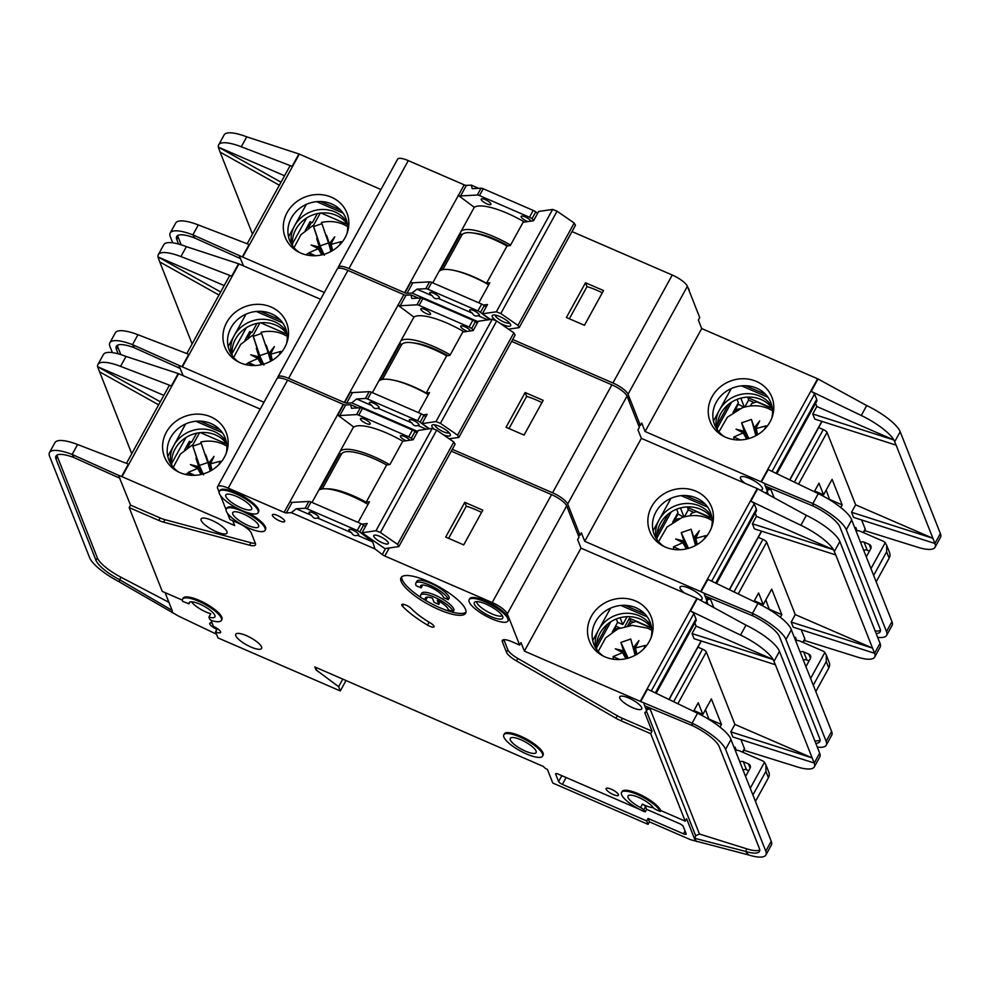 <?xml version="1.0" encoding="UTF-8"?>
<svg xmlns="http://www.w3.org/2000/svg" width="990" height="990" viewBox="0 0 990 990"><rect width="100%" height="100%" fill="white"/><g stroke="black" fill="none" stroke-linecap="round" stroke-linejoin="round"><path stroke-width="1.49" d="M418.968 424.599A5.532 1.547 28.8 0 1 418.98 425.168A5.532 1.547 28.8 0 1 417.706 425.465C415.33 426.405 413.399 425.564 411.914 422.953A5.532 1.547 28.8 0 1 409.315 420.416A5.532 1.547 28.8 0 1 409.291 419.834A5.532 1.547 28.8 0 1 414.092 420.738A5.532 1.547 28.8 0 1 418.968 424.599M379.046 407.298A5.532 1.547 28.8 0 1 379.071 407.868A5.532 1.547 28.8 0 1 377.796 408.165C375.408 409.105 373.478 408.264 371.993 405.653A5.532 1.547 28.8 0 1 369.394 403.103A5.532 1.547 28.8 0 1 369.381 402.534A5.532 1.547 28.8 0 1 374.171 403.437A5.532 1.547 28.8 0 1 379.046 407.298M430.539 313.62A5.532 1.547 28.8 0 1 430.563 314.201A5.532 1.547 28.8 0 1 425.762 313.298A5.532 1.547 28.8 0 1 420.886 309.437A5.532 1.547 28.8 0 1 420.874 308.868A5.532 1.547 28.8 0 1 425.663 309.771A5.532 1.547 28.8 0 1 430.539 313.62M467.528 331.378A5.532 1.547 28.8 0 1 460.808 326.737A5.532 1.547 28.8 0 1 460.783 326.168A5.532 1.547 28.8 0 1 465.585 327.071A5.532 1.547 28.8 0 1 470.46 330.932A5.532 1.547 28.8 0 1 470.473 330.957M449.163 432.779A8.291 2.314 28.8 0 1 441.701 430.959A8.291 2.314 28.8 0 1 434.857 425.415A8.291 2.314 28.8 0 1 434.759 424.858M434.09 429.14A10.506 2.933 28.8 0 1 431.912 426.43A10.506 2.933 28.8 0 1 432.68 424.821A10.506 2.933 28.8 0 1 442.357 427.767A10.506 2.933 28.8 0 1 450.252 434.387A10.506 2.933 28.8 0 1 450.302 434.511A10.506 2.933 28.8 0 1 443.248 434.697M693.916 537.521L699.299 530.801L695.723 538.399L694.992 538.412L696.465 544.97L694.992 538.436L693.953 537.632L691.082 529.242L695.475 545.341M695.289 538.597L699.299 530.801M693.941 537.595L695.685 545.391L693.928 537.558M268.995 353.319L274.379 346.599L270.357 354.395L269.02 353.43L266.162 345.04L270.592 361.288M270.357 354.395L274.379 346.599M271.532 360.768L270.072 354.259L271.532 360.768M270.765 361.189L269.008 353.393L270.765 361.202M628.848 400.727A22.114 6.175 -151.2 0 0 628.563 399.143A22.114 6.175 -151.2 0 0 627.462 397.213M263.241 364.233L259.021 356.771L256.323 348.443L257.004 347.997L259.788 355.657L268.142 352.762L261.15 332.232C268.872 330.598 276.222 331.242 283.177 334.187L287.261 336.303M286.568 343.493A30.22 27.51 -21.5 0 0 271.396 313.768A30.22 27.51 -21.5 0 0 231.017 327.752A30.22 27.51 -21.5 0 0 239.036 362.253M240.372 362.86A33.19 30.207 158.5 0 1 237.303 361.325A33.19 30.207 158.5 0 1 227.626 320.871A33.19 30.207 158.5 0 1 271.074 307.011A33.19 30.207 158.5 0 1 287.211 341.624A33.19 30.207 158.5 0 1 240.372 362.86M287.063 334.063A30.22 27.51 -21.5 0 0 275.876 325.128A30.22 27.51 -21.5 0 0 235.496 339.125A30.22 27.51 -21.5 0 0 232.242 355.707M286.754 332.219A30.22 27.51 -21.5 0 0 274.527 321.725A30.22 27.51 -21.5 0 0 234.147 335.709A30.22 27.51 -21.5 0 0 231.215 354.135M658.56 541.679L667.025 527.027L681.813 517.646C690.896 514.627 699.658 514.874 708.098 518.376L712.181 520.505M684.597 593.06A12.536 3.502 28.8 0 1 680.142 588.332A12.536 3.502 28.8 0 1 680.105 587.033A12.536 3.502 28.8 0 1 690.983 589.075A12.536 3.502 28.8 0 1 702.034 597.812A12.536 3.502 28.8 0 1 702.071 599.111A12.536 3.502 28.8 0 1 699.93 599.841M711.488 527.682A30.22 27.51 -21.5 0 0 710.449 512.3A30.22 27.51 -21.5 0 0 709.224 509.664A30.22 27.51 -21.5 0 0 696.317 497.97A30.22 27.51 -21.5 0 0 655.937 511.954A30.22 27.51 -21.5 0 0 663.968 546.443M665.292 547.062A33.19 30.207 158.5 0 1 662.223 545.527A33.19 30.207 158.5 0 1 652.546 505.061A33.19 30.207 158.5 0 1 696.007 491.213A33.19 30.207 158.5 0 1 712.132 525.826A33.19 30.207 158.5 0 1 665.292 547.062M656.135 538.337A30.22 27.51 158.5 0 1 659.08 519.911A30.22 27.51 158.5 0 1 699.46 505.927A30.22 27.51 158.5 0 1 711.674 516.409M711.983 518.265A30.22 27.51 -21.5 0 0 700.796 509.33A30.22 27.51 -21.5 0 0 669.896 512.845A30.22 27.51 -21.5 0 0 657.162 539.896M804.326 640.443L857.303 657.038A36.853 10.284 -151.2 0 0 874.677 657.088A36.853 10.284 -151.2 0 0 874.578 653.276L793.2 627.177L791.183 622.067L795.279 614.617L766.681 542.186A3.688 1.027 -151.2 0 0 762.906 539.364L734.011 591.921M803.212 642.473L804.833 639.528A7.376 2.054 28.8 0 0 804.808 638.773L801.244 629.751M753.922 601.499L758.612 592.973L763.203 604.63L771.73 589.112L781.828 614.679L780.38 617.302M794.859 638.327L795.428 637.275L796.715 640.518M668.139 514.169L657.038 534.353M671.232 511.954L656.976 537.879M672.643 522.274L677.989 512.548L676.665 509.194M684.003 516.953L680.452 507.957M684.424 516.842L688.248 509.887L692.802 511.867M687.468 506.905L688.248 509.887M758.278 537.36L762.906 539.364M711.773 517.968L687.233 507.338M677.37 513.674L683.57 517.077M673.93 521.433L677.717 514.54M700.635 591.562L757.239 488.59L641.359 438.347L584.744 541.32L700.635 591.562A3.688 1.027 28.8 0 1 701.068 591.76L707.887 579.348L757.932 603.43A36.853 10.284 28.8 0 1 790.552 627.883L831.612 731.437A36.853 10.284 28.8 0 1 831.711 735.248L826.254 745.173A36.853 10.284 -151.2 0 0 826.155 741.362L785.961 639.54A36.853 10.284 -151.2 0 0 752.474 613.355L752.734 615.805A29.49 8.229 28.8 0 1 779.514 636.756L819.708 738.577A29.49 8.229 28.8 0 1 819.794 741.621A29.49 8.229 28.8 0 1 815.797 743.329M795.279 614.617L872.537 648.116L835.758 554.932L754.405 528.883L752.388 523.772L833.506 549.747A36.853 10.284 -151.2 0 0 800.898 525.269L750.853 501.188A3.688 1.027 28.8 0 1 754.207 503.811L756.335 509.207A17.696 4.938 28.8 0 1 756.385 511.026L716.537 583.506M679.499 518.525L676.418 519.168L675.786 520.332M755.221 513.142L756.471 516.335L752.388 523.772M874.554 653.227L872.537 648.116L791.183 622.067M874.677 657.088L880.135 647.163A36.853 10.284 -151.2 0 0 880.036 643.351L839.842 541.53A36.853 10.284 -151.2 0 0 806.355 515.345L800.898 525.269M756.471 516.335L833.518 549.735L835.758 554.932M690.018 515.778L691.366 513.327L696.292 511.62L712.008 518.426M653.091 530.813L670.923 498.366M685.253 495.532L705.288 504.207M707.664 507.128L681.207 495.656M584.744 541.32L581.378 532.793L580.016 535.281L567.678 504.034L627.017 396.099L639.354 427.346L637.993 429.821L641.359 438.347M757.239 488.59A3.688 1.027 28.8 0 1 757.672 488.788L806.355 515.345M701.068 591.76L704.298 593.307L705.066 595.968L752.734 615.805M705.264 602.724A7.376 2.054 28.8 0 1 705.288 602.65A7.376 2.054 28.8 0 1 705.672 602.341A17.696 4.938 -151.2 0 0 706.6 601.598A17.696 4.938 -151.2 0 0 706.538 599.767L704.41 594.371M817.282 747.091A36.853 10.284 -151.2 0 0 826.254 745.173M763.203 604.63L755.803 601.413A4.789 1.337 -151.2 0 1 754.368 600.707M765.827 599.853L769.317 609.63M769.49 609.333L781.828 614.679M425.774 416.815L423.893 415.367A3.688 1.027 -151.2 0 0 421.344 413.882L371.374 392.226A3.688 1.027 -151.2 0 0 369.183 391.656L352.465 392.597L346.673 403.14A3.688 1.027 28.8 0 1 344.607 402.621L288.597 378.341L347.936 270.406A14.739 4.109 -151.2 0 0 337.256 268.983L277.918 376.918A14.739 4.109 -151.2 0 0 277.844 378.093M347.936 270.406L403.821 294.636A3.688 1.027 -151.2 0 0 406.011 295.206L400.207 305.749A3.688 1.027 28.8 0 1 398.029 305.18L344.285 402.485M473.517 329.967L471.636 328.519A3.688 1.027 -151.2 0 0 469.087 327.034L419.117 305.378A3.688 1.027 -151.2 0 0 416.926 304.809L420.688 297.99L411.84 298.485L410.999 294.921L406.011 295.206M410.999 294.921L418.374 298.114M511.644 341.377L611.894 384.838L552.568 492.772L452.306 449.312M627.017 396.099A14.739 4.109 -151.2 0 0 611.894 384.838M567.678 504.034A14.739 4.109 -151.2 0 0 552.568 492.772M288.597 378.341A14.739 4.109 -151.2 0 0 277.918 376.918M577.9 534.365L580.016 535.281M417.718 431.492L351.66 402.856L356.598 398.97L371.993 405.653M346.673 403.14L351.66 402.856M704.298 593.307L752.474 613.355L757.932 603.43M814.782 740.768A29.49 8.229 -151.2 0 0 820.091 740.161M228.158 346.611L246.003 314.164M282.732 322.926L256.286 311.454M260.333 311.33L280.356 320.005M263.983 402.274L182.358 366.894A3.688 1.027 28.8 0 0 181.95 366.721L132.499 344.656L134.43 347.824A29.49 8.229 28.8 0 0 116.325 346.314A29.49 8.229 28.8 0 0 116.412 349.359L118.181 353.838M186.813 353.566L229.47 275.963A3.688 1.027 28.8 0 1 231.734 276.161L180.922 256.571L186.38 246.646L238.553 263.748A3.688 1.027 -151.2 0 1 238.961 263.922L320.587 299.302M246.3 327.764L232.056 353.678M247.933 337.924L250.928 332.492L251.98 332.479L249.728 331.502L244.976 340.152M251.98 332.479L256.979 323.408M259.887 322.913L252.957 335.536M249.728 331.502L250.458 333.345M287.088 334.236L260.766 322.814M218.988 295.045L159.737 261.892L192.122 343.914M159.737 261.892L157.942 256.905L224.185 285.59M109.865 342.763L115.323 332.838A36.853 10.284 28.8 0 1 137.957 334.731L132.499 344.656A36.853 10.284 -151.2 0 0 109.865 342.763A36.853 10.284 -151.2 0 0 109.964 346.562L112.365 352.626M233.628 357.477L240.632 344.433L252.784 335.127L253.279 336.328L261.632 333.432M180.922 256.571A36.853 10.284 -151.2 0 0 158.289 254.678A36.853 10.284 -151.2 0 0 157.954 256.88L220.659 291.988M181.95 366.721L188.768 354.321L137.957 334.731M186.38 246.646A36.853 10.284 -151.2 0 0 163.746 244.753L158.289 254.678M259.788 355.657L253.279 336.328M265.357 345.102L266.162 345.04M272.312 360.311L270.802 354.197M270.926 354.16L280.851 351.4L281.482 352.304M245.706 364.642L248.54 362.6L255.135 365.533M254.455 365.347L248.564 363.342M257.004 347.997L252.784 335.127M258.118 358.59L250.767 354.791L258.749 358.132L248.54 362.6M250.767 354.791L259.058 356.883L258.749 358.132L262.35 364.469M183.162 375.693L178.856 365.533M117.389 345.287A29.49 8.229 -151.2 0 0 117.773 346.871L120.83 354.618M180.316 368.49L134.43 347.824M416.926 304.809L400.207 305.749M420.688 297.99A3.688 1.027 28.8 0 1 422.866 298.547L472.836 320.216A3.688 1.027 28.8 0 1 475.386 321.7L477.279 323.148M524.069 435.093L543.176 400.356L525.146 392.547L506.051 427.284L524.069 435.093M428.88 428.893L420.144 422.186A3.688 1.027 -151.2 0 0 417.594 420.7L367.624 399.044A3.688 1.027 -151.2 0 0 365.434 398.475L356.598 398.97M417.706 425.465L426.43 429.252M377.796 408.165L411.914 422.953M352.465 392.597A3.688 1.027 28.8 0 1 350.398 392.077L344.607 402.621M397.832 305.093L413.931 317.085L372.376 392.659M263.971 365.038L256.323 348.443M280.851 351.4L279.155 354.927M257.994 358.64L261.422 364.691M697.232 544.512L695.859 538.362L705.771 535.602L706.761 536.073M673.695 549.425L673.46 546.802L680.056 549.735M683.051 542.792L675.687 538.981L683.991 541.085L683.682 542.334L673.46 546.802M688.174 548.435L683.991 541.085M683.942 540.973L681.244 532.645L691.082 529.242M706.204 536.209L705.14 538.003M810.476 658.338L808.818 654.13L803.67 651.903L806.862 659.996L809.065 660.949M808.818 654.13A3.688 3.354 158.5 0 1 810.34 658.622L805.984 666.542M800.279 652.088A3.688 3.354 158.5 0 1 803.67 651.903M810.649 678.36L824.868 652.509L826.328 655.145L826.279 661.567L813.322 685.13M795.762 640.617A7.376 6.707 158.5 0 1 800.044 641.099L822.579 650.876A7.376 6.707 158.5 0 1 824.868 652.509M681.244 532.645L688.335 548.027M687.27 548.67L683.682 542.334L675.687 538.981M686.342 548.893L682.914 542.842M704.076 539.117L705.771 535.602M423.2 414.872L427.16 414.303L422.049 423.609L429.549 428.794M513.847 332.85L457.578 435.192L458.853 437.407L515.122 335.053L513.847 332.85L496.695 320.983L492.253 319.226L478.318 321.255L473.195 330.561L462.738 332.071L449.955 355.336L446.651 355.818A44.228 12.338 -151.2 0 0 401.408 345.015L382.486 379.418M457.578 435.192L440.426 423.324L496.695 320.983M422.049 423.609L435.984 421.579L440.426 423.324M458.853 437.407L449.175 438.805M435.984 421.579L492.253 319.226M394.292 380.358A44.228 12.338 28.8 0 1 426.195 393.03L429.499 392.56L418.461 412.632M815.847 691.515L828.803 667.965A7.376 6.707 -21.5 0 0 829.212 662.471L826.328 655.145M806.862 659.996A3.688 3.354 -21.5 0 0 803.484 660.182M426.195 393.03L446.651 355.818M413.758 342.961A40.541 11.311 28.8 0 1 447.851 355.645M380.247 380.098L400.319 343.579A3.688 1.027 -151.2 0 0 401.754 344.495M428.348 394.651A46.815 13.056 -151.2 0 0 378.65 381.237M400.962 340.659A47.173 13.167 28.8 0 1 450.215 354.853M400.319 343.579L399.638 343.072M541.938 402.596A35.38 9.875 -151.2 0 0 526.668 396.396L508.984 428.559M464.186 331.86A47.173 13.167 -151.2 0 0 413.931 317.085M526.668 396.396L525.146 392.547M479.333 314.795A5.532 1.547 28.8 0 1 479.346 315.365A5.532 1.547 28.8 0 1 478.071 315.662C475.683 316.614 473.752 315.773 472.279 313.162A5.532 1.547 28.8 0 1 469.668 310.613A5.532 1.547 28.8 0 1 469.656 310.043A5.532 1.547 28.8 0 1 474.445 310.947A5.532 1.547 28.8 0 1 479.333 314.795M439.411 297.495A5.532 1.547 28.8 0 1 439.424 298.064A5.532 1.547 28.8 0 1 438.149 298.361C435.773 299.302 433.843 298.473 432.358 295.849A5.532 1.547 28.8 0 1 429.759 293.312A5.532 1.547 28.8 0 1 429.734 292.743A5.532 1.547 28.8 0 1 434.536 293.634A5.532 1.547 28.8 0 1 439.411 297.495M490.904 203.829A5.532 1.547 28.8 0 1 490.916 204.398A5.532 1.547 28.8 0 1 486.127 203.495A5.532 1.547 28.8 0 1 481.251 199.646A5.532 1.547 28.8 0 1 481.227 199.077A5.532 1.547 28.8 0 1 486.028 199.968A5.532 1.547 28.8 0 1 490.904 203.829M530.826 221.129A5.532 1.547 28.8 0 1 530.826 221.154A5.532 1.547 28.8 0 0 525.95 217.28A5.532 1.547 28.8 0 0 521.148 216.377A5.532 1.547 28.8 0 0 521.161 216.946A5.532 1.547 28.8 0 0 527.893 221.587M509.528 322.975A8.291 2.314 28.8 0 1 502.066 321.156A8.291 2.314 28.8 0 1 495.223 315.612A8.291 2.314 28.8 0 1 495.111 315.055M496.287 320.822A10.506 2.933 28.8 0 1 492.265 316.639A10.506 2.933 28.8 0 1 493.045 315.03A10.506 2.933 28.8 0 1 502.71 317.976A10.506 2.933 28.8 0 1 510.617 324.596A10.506 2.933 28.8 0 1 510.654 324.708A10.506 2.933 28.8 0 1 499.232 322.74M754.293 427.804L756.051 435.6L754.281 427.754L759.664 421.01L755.642 428.794L754.306 427.841L751.447 419.438L755.84 435.538M755.642 428.794L759.664 421.01M755.358 428.658L756.818 435.167L755.358 428.645M329.373 243.602L331.118 251.398L329.361 243.565L334.744 236.808L330.722 244.604L329.385 243.639L326.527 235.236L330.957 251.497M330.722 244.604L334.744 236.808M331.897 250.965L330.437 244.456L331.897 250.965M689.213 290.936A22.114 6.175 -151.2 0 0 688.929 289.352A22.114 6.175 -151.2 0 0 687.815 287.409M323.606 254.442L319.374 246.98L316.689 238.652L317.357 238.206L320.141 245.867L328.507 242.971L321.502 222.441C329.237 220.795 336.575 221.451 343.53 224.383L347.614 226.512M346.933 233.69A30.22 27.51 -21.5 0 0 331.749 203.977A30.22 27.51 -21.5 0 0 291.369 217.961A30.22 27.51 -21.5 0 0 299.401 252.45M300.737 253.069A33.19 30.207 158.5 0 1 297.656 251.534A33.19 30.207 158.5 0 1 287.991 211.068A33.19 30.207 158.5 0 1 331.44 197.22A33.19 30.207 158.5 0 1 347.564 231.833A33.19 30.207 158.5 0 1 300.737 253.069M347.428 224.272A30.22 27.51 -21.5 0 0 336.241 215.337A30.22 27.51 -21.5 0 0 295.862 229.321A30.22 27.51 -21.5 0 0 292.607 245.904M347.106 222.416A30.22 27.51 -21.5 0 0 334.892 211.922A30.22 27.51 -21.5 0 0 294.513 225.918A30.22 27.51 -21.5 0 0 291.567 244.344M718.913 431.875L727.378 417.236L742.166 407.843C751.262 404.836 760.023 405.083 768.45 408.585L772.547 410.714M744.963 483.256A12.536 3.502 28.8 0 1 740.508 478.529A12.536 3.502 28.8 0 1 740.471 477.242A12.536 3.502 28.8 0 1 751.336 479.271A12.536 3.502 28.8 0 1 762.399 488.021A12.536 3.502 28.8 0 1 762.436 489.308A12.536 3.502 28.8 0 1 760.295 490.038M771.854 417.891A30.22 27.51 -21.5 0 0 770.802 402.509A30.22 27.51 -21.5 0 0 769.577 399.861A30.22 27.51 -21.5 0 0 756.682 388.167A30.22 27.51 -21.5 0 0 716.302 402.163A30.22 27.51 -21.5 0 0 724.321 436.652M725.658 437.271A33.19 30.207 158.5 0 1 722.589 435.724A33.19 30.207 158.5 0 1 712.911 395.27A33.19 30.207 158.5 0 1 756.36 381.422A33.19 30.207 158.5 0 1 772.497 416.035A33.19 30.207 158.5 0 1 725.658 437.271M716.488 428.546A30.22 27.51 158.5 0 1 719.433 410.12A30.22 27.51 158.5 0 1 759.813 396.124A30.22 27.51 158.5 0 1 772.039 406.618M772.349 408.462A30.22 27.51 -21.5 0 0 761.162 399.539A30.22 27.51 -21.5 0 0 730.261 403.054A30.22 27.51 -21.5 0 0 717.527 430.106M864.678 530.652L917.668 547.235A36.853 10.284 -151.2 0 0 935.043 547.284A36.853 10.284 -151.2 0 0 934.931 543.485L853.566 517.386L851.548 512.263L855.632 504.826L827.046 432.382A3.688 1.027 -151.2 0 0 823.259 429.573L794.376 482.13M863.565 532.682L865.186 529.737A7.376 2.054 28.8 0 0 865.173 528.969L861.609 519.96M814.287 491.708L818.977 483.182L823.569 494.827L832.095 479.321L842.181 504.888L840.745 507.511M855.212 528.536L855.793 527.484L857.068 530.714M728.491 404.378L717.404 424.549M731.585 402.163L717.342 428.076M732.996 412.483L738.354 402.744L737.03 399.403M744.356 407.162L740.805 398.153M744.777 407.039L748.601 400.096L753.167 402.076M747.834 397.101L748.601 400.096M818.643 427.569L823.259 429.573M772.138 408.177L747.599 397.535M737.736 403.883L743.923 407.286M734.283 411.63L738.07 404.749M760.988 481.759L817.604 378.786L701.712 328.556L645.109 431.529L760.988 481.759A3.688 1.027 28.8 0 1 761.421 481.957L768.24 469.557L818.297 493.639A36.853 10.284 28.8 0 1 850.917 518.092L891.965 621.646A36.853 10.284 28.8 0 1 892.077 625.445L886.619 635.37A36.853 10.284 -151.2 0 0 886.508 631.571L846.314 529.749A36.853 10.284 -151.2 0 0 812.84 503.564L813.099 506.014A29.49 8.229 28.8 0 1 839.879 526.952L880.073 628.774A29.49 8.229 28.8 0 1 880.16 631.818A29.49 8.229 28.8 0 1 876.15 633.538M855.632 504.826L932.902 538.312L896.111 445.141L814.77 419.092L812.74 413.981L893.871 439.956L896.111 445.141M739.864 408.734L736.783 409.377L736.139 410.528M815.587 403.351L816.837 406.531L812.74 413.981M934.919 543.423L932.902 538.312L851.548 512.263M935.043 547.284L940.5 537.36A36.853 10.284 -151.2 0 0 940.389 533.561L900.195 431.739A36.853 10.284 -151.2 0 0 866.72 405.554L861.263 415.478L811.218 391.397A3.688 1.027 28.8 0 1 814.56 394.008L816.688 399.403A17.696 4.938 28.8 0 1 816.75 401.235L776.902 473.715M750.383 405.987L751.732 403.524L756.657 401.829L772.373 408.635M816.837 406.531L893.871 439.956M893.883 439.931A36.853 10.284 -151.2 0 0 861.263 415.478M713.443 421.01L731.276 388.575M745.619 385.729L765.641 394.416M768.017 397.324L741.572 385.865M645.109 431.529L641.743 423.002L640.382 425.49L628.044 394.23L687.382 286.296L699.72 317.555L698.346 320.03L701.712 328.556M817.604 378.786A3.688 1.027 28.8 0 1 818.037 378.984L866.72 405.554M761.421 481.957L764.664 483.516L765.431 486.177L813.099 506.014M765.616 492.933A7.376 2.054 28.8 0 1 765.654 492.859A7.376 2.054 28.8 0 1 766.037 492.55A17.696 4.938 -151.2 0 0 766.953 491.795A17.696 4.938 -151.2 0 0 766.904 489.976L764.775 484.58M877.635 637.288A36.853 10.284 -151.2 0 0 886.619 635.37M823.569 494.827L816.168 491.622A4.789 1.337 -151.2 0 1 814.721 490.904M826.192 490.062L829.682 499.839M829.843 499.542L842.181 504.888M486.139 307.011L484.259 305.576A3.688 1.027 -151.2 0 0 481.709 304.091L431.739 282.422A3.688 1.027 -151.2 0 0 429.549 281.853L412.83 282.793L407.026 293.337A3.688 1.027 28.8 0 1 404.972 292.83L348.95 268.55L408.288 160.615A14.739 4.109 -151.2 0 0 397.621 159.192L338.283 267.127A14.739 4.109 -151.2 0 0 338.209 268.29M408.288 160.615L464.186 184.833A3.688 1.027 -151.2 0 0 466.364 185.402L460.573 195.946A3.688 1.027 28.8 0 1 458.382 195.389L404.65 292.681M533.882 220.176L532.001 218.728A3.688 1.027 -151.2 0 0 529.452 217.243L479.482 195.575A3.688 1.027 -151.2 0 0 477.291 195.018L481.041 188.187L472.205 188.682L471.364 185.13L466.364 185.402M471.364 185.13L478.727 188.323M571.997 231.573L672.26 275.034L612.921 382.969L512.672 339.508M687.382 286.296A14.739 4.109 -151.2 0 0 672.26 275.034M628.044 394.23A14.739 4.109 -151.2 0 0 612.921 382.969M348.95 268.55A14.739 4.109 -151.2 0 0 338.283 267.127M638.253 424.562L640.382 425.49M478.071 321.688L412.026 293.065L416.951 289.179L432.358 295.849M407.026 293.337L412.026 293.065M764.664 483.516L812.84 503.564L818.297 493.639M875.148 630.964A29.49 8.229 -151.2 0 0 880.457 630.37M288.523 236.808L306.356 204.373M343.097 213.122L316.639 201.663M320.686 201.527L340.721 210.214M324.336 292.471L242.711 257.091A3.688 1.027 28.8 0 0 242.315 256.93L192.864 234.853L194.795 238.033A29.49 8.229 28.8 0 0 176.678 236.523A29.49 8.229 28.8 0 0 176.764 239.555L178.534 244.047M247.178 243.763L289.835 166.172A3.688 1.027 28.8 0 1 292.099 166.357L241.288 146.767L246.745 136.843L298.918 153.957A3.688 1.027 -151.2 0 1 299.327 154.118L380.952 189.511M306.665 217.961L292.421 243.874M308.298 228.133L311.281 222.701L312.345 222.688L310.093 221.71L305.341 230.361M312.345 222.688L317.332 213.617M320.253 213.122L313.31 225.745M310.093 221.71L310.823 223.542M347.44 224.433L321.119 213.023M279.353 185.241L220.102 152.089L252.475 234.123M220.102 152.089L218.295 147.102L284.551 175.787M170.218 232.972L175.676 223.047A36.853 10.284 28.8 0 1 198.322 224.928L192.864 234.853A36.853 10.284 -151.2 0 0 170.218 232.972A36.853 10.284 -151.2 0 0 170.329 236.771L172.718 242.835M293.993 247.686L300.997 234.642L313.149 225.336L313.644 226.537L321.998 223.641M241.288 146.767A36.853 10.284 -151.2 0 0 218.642 144.887A36.853 10.284 -151.2 0 0 218.307 147.077L281.024 182.197M242.315 256.93L249.133 244.518L198.322 224.928M246.745 136.843A36.853 10.284 -151.2 0 0 224.099 134.962L218.642 144.887M320.141 245.867L313.644 226.537M325.722 235.311L326.527 235.236M332.677 250.507L331.167 244.406M331.291 244.357L341.216 241.61L341.847 242.513M306.058 254.838L308.905 252.809L315.488 255.729M314.82 255.556L308.917 253.551M317.357 238.206L313.149 225.336M318.483 248.799L311.12 244.988L319.114 248.342L308.905 252.809M311.12 244.988L319.423 247.092L319.114 248.342L322.703 254.678M243.515 265.889L239.209 255.729M177.754 235.484A29.49 8.229 -151.2 0 0 178.126 237.08L181.182 244.815M240.681 258.699L194.795 238.033M477.291 195.018L460.573 195.946M481.041 188.187A3.688 1.027 28.8 0 1 483.231 188.756L533.202 210.412A3.688 1.027 28.8 0 1 535.751 211.897L537.632 213.345M509.417 329.781L509.875 328.965M584.434 325.302L603.529 290.565L585.511 282.756L566.404 317.493L584.434 325.302M509.59 329.002L509.231 329.658M489.864 319.572L480.509 312.394A3.688 1.027 -151.2 0 0 477.96 310.91L427.989 289.253A3.688 1.027 -151.2 0 0 425.799 288.684L416.951 289.179M478.071 315.662L487.785 319.881M438.149 298.361L472.279 313.162M412.83 282.793A3.688 1.027 28.8 0 1 410.763 282.274L404.972 292.83M458.184 195.302L474.284 207.294L432.741 282.855M324.336 255.247L316.689 238.652M341.216 241.61L339.508 245.124M318.347 248.849L321.787 254.9M757.598 434.709L756.212 428.559L766.136 425.811L767.126 426.269M734.06 439.622L733.825 436.998L740.409 439.931M743.403 433.001L736.053 429.19L744.344 431.293L744.035 432.543L733.825 436.998M748.527 438.632L744.344 431.293M744.307 431.182L741.609 422.854L751.447 419.438M766.569 426.418L765.505 428.2M870.841 548.534L869.183 544.339L864.035 542.099L867.228 550.192L869.418 551.145M869.183 544.339A3.688 3.354 158.5 0 1 870.693 548.831L866.349 556.739M860.644 542.297A3.688 3.354 158.5 0 1 864.035 542.099M871.014 568.557L885.221 542.718L886.693 545.354L886.632 551.777L873.687 575.326M856.115 530.826A7.376 6.707 158.5 0 1 860.397 531.308L882.932 541.072A7.376 6.707 158.5 0 1 885.221 542.718M741.609 422.854L748.7 438.224M747.636 438.879L744.035 432.543L736.053 429.19M746.707 439.09L743.28 433.038M764.441 429.326L766.136 425.811M483.553 305.081L487.525 304.499L482.402 313.805L490.582 319.473M574.2 223.047L517.931 325.401L519.206 327.603L575.475 225.262L574.2 223.047L557.061 211.179L552.618 209.435L538.671 211.452L533.561 220.758L523.104 222.28L510.32 245.545L507.016 246.015A44.228 12.338 -151.2 0 0 461.761 235.224L442.852 269.627M517.931 325.401L500.792 313.533L557.061 211.179M482.402 313.805L496.349 311.788L500.792 313.533M519.206 327.603L508.514 329.163M496.349 311.788L552.618 209.435M454.657 270.567A44.228 12.338 28.8 0 1 486.548 283.239L489.852 282.756L478.814 302.829M876.212 581.724L889.156 558.162A7.376 6.707 -21.5 0 0 889.577 552.668L886.693 545.354M867.228 550.192A3.688 3.354 -21.5 0 0 863.837 550.39M486.548 283.239L507.016 246.015M474.111 233.157A40.541 11.311 28.8 0 1 508.217 245.842M440.612 270.295L460.684 233.788A3.688 1.027 -151.2 0 0 462.12 234.704M488.701 284.848A46.815 13.056 -151.2 0 0 439.016 271.446M461.328 230.868A47.173 13.167 28.8 0 1 510.58 245.062M460.684 233.788L460.004 233.281M602.304 292.805A35.38 9.875 -151.2 0 0 587.021 286.605L569.349 318.768M524.539 222.069A47.173 13.167 -151.2 0 0 474.284 207.294M587.021 286.605L585.511 282.756M406.11 440.76A5.532 1.547 28.8 0 1 400.443 436.541A5.532 1.547 28.8 0 1 400.43 435.971A5.532 1.547 28.8 0 1 404.7 436.615A5.532 1.547 28.8 0 1 409.811 440.216M360.521 419.24A5.532 1.547 28.8 0 1 360.509 418.659A5.532 1.547 28.8 0 1 365.31 419.562A5.532 1.547 28.8 0 1 370.186 423.423A5.532 1.547 28.8 0 1 370.198 423.992A5.532 1.547 28.8 0 1 365.409 423.089A5.532 1.547 28.8 0 1 360.521 419.24M317.431 517.956A5.532 1.547 -151.2 0 0 318.706 517.659A5.532 1.547 -151.2 0 0 318.693 517.089A5.532 1.547 -151.2 0 0 313.805 513.228A5.532 1.547 -151.2 0 0 309.016 512.337A5.532 1.547 -151.2 0 0 309.029 512.907A5.532 1.547 -151.2 0 0 311.64 515.443C313.112 518.067 315.043 518.896 317.431 517.956L351.549 532.744C353.034 535.367 354.964 536.209 357.353 535.256L372.747 541.938L374.938 548.906L382.264 554.524A3.688 1.027 -151.2 0 0 384.813 556.009L492.203 602.564L551.541 494.629L451.279 451.168M357.353 535.256A5.532 1.547 -151.2 0 0 358.628 534.959A5.532 1.547 -151.2 0 0 358.603 534.39A5.532 1.547 -151.2 0 0 353.727 530.529A5.532 1.547 -151.2 0 0 348.938 529.638A5.532 1.547 -151.2 0 0 348.95 530.207A5.532 1.547 -151.2 0 0 351.549 532.744M232.811 514.107A14.739 4.109 28.8 0 1 232.761 512.585A14.739 4.109 28.8 0 1 245.545 514.986A14.739 4.109 28.8 0 1 258.563 525.269A14.739 4.109 28.8 0 1 258.6 526.791A14.739 4.109 28.8 0 1 245.817 524.403A14.739 4.109 28.8 0 1 232.811 514.107M225.856 496.497A14.739 4.109 28.8 0 1 225.807 494.975A14.739 4.109 28.8 0 1 238.602 497.376A14.739 4.109 28.8 0 1 251.608 507.66A14.739 4.109 28.8 0 1 251.646 509.182A14.739 4.109 28.8 0 1 238.862 506.781A14.739 4.109 28.8 0 1 225.856 496.497M448.297 599.655A18.426 5.136 -151.2 0 0 448.099 598.987A18.426 5.136 -151.2 0 0 431.838 586.13A18.426 5.136 -151.2 0 0 415.85 583.135L416.877 581.266A18.426 5.136 -151.2 0 1 432.853 584.261A18.426 5.136 -151.2 0 1 449.126 597.119A18.426 5.136 -151.2 0 1 449.324 597.799L448.297 599.655L443.433 597.552A12.895 3.601 -151.2 0 0 443.272 596.896A12.895 3.601 -151.2 0 0 431.887 587.887A12.895 3.601 -151.2 0 0 420.7 585.795A12.895 3.601 -151.2 0 0 420.738 587.12A12.895 3.601 -151.2 0 0 421.134 587.887L422.148 586.018A12.895 3.601 28.8 0 1 421.752 585.263A12.895 3.601 28.8 0 1 421.715 585.139M415.85 583.135A18.426 5.136 -151.2 0 0 415.911 585.028A18.426 5.136 -151.2 0 0 416.27 585.771L421.134 587.887M420.614 595.2L421.641 593.344A18.426 5.136 -151.2 0 1 437.63 596.339A18.426 5.136 -151.2 0 1 453.89 609.197A18.426 5.136 -151.2 0 1 454.088 609.877L453.061 611.733A18.426 5.136 -151.2 0 0 452.863 611.053A18.426 5.136 -151.2 0 0 436.602 598.195A18.426 5.136 -151.2 0 0 420.614 595.2A18.426 5.136 -151.2 0 0 420.676 597.106A18.426 5.136 -151.2 0 0 421.035 597.849L425.898 599.952L426.913 598.096A12.895 3.601 28.8 0 1 426.48 597.218M453.061 611.733L448.198 609.63A12.895 3.601 -151.2 0 0 448.037 608.961A12.895 3.601 -151.2 0 0 437.271 600.274L438.904 604.42L434.078 602.328L432.432 598.183A12.895 3.601 -151.2 0 0 425.465 597.861A12.895 3.601 -151.2 0 0 425.898 599.952M474.371 604.222A16.211 4.529 28.8 0 1 474.891 601.994A16.211 4.529 28.8 0 1 489.592 605.806A16.211 4.529 28.8 0 1 502.697 616.51A16.211 4.529 28.8 0 1 502.908 617.401A16.211 4.529 28.8 0 1 489.889 616.114A16.211 4.529 28.8 0 1 474.371 604.222M502.301 615.706A14.739 4.109 28.8 0 1 489.048 612.525A14.739 4.109 28.8 0 1 476.834 602.638A14.739 4.109 28.8 0 1 476.648 601.611M510.308 739.889A14.739 4.109 28.8 0 1 510.271 738.379A14.739 4.109 28.8 0 1 523.054 740.768A14.739 4.109 28.8 0 1 536.06 751.063A14.739 4.109 28.8 0 1 536.11 752.573A14.739 4.109 28.8 0 1 523.326 750.185A14.739 4.109 28.8 0 1 510.308 739.889M373.824 536.444A8.291 2.314 28.8 0 1 373.799 535.59A8.291 2.314 28.8 0 1 380.989 536.939A8.291 2.314 28.8 0 1 388.303 542.73A8.291 2.314 28.8 0 1 388.328 543.584A8.291 2.314 28.8 0 1 381.138 542.235A8.291 2.314 28.8 0 1 373.824 536.444M775.393 664.736L773.153 659.55L692.022 633.575L694.04 638.686L775.393 664.736L814.213 763.08A36.853 10.284 28.8 0 1 814.324 766.879L819.782 756.954A36.853 10.284 -151.2 0 0 819.671 753.155L779.476 651.333A36.853 10.284 -151.2 0 0 745.99 625.148L697.319 598.579A3.688 1.027 28.8 0 0 696.886 598.381L580.994 548.138L577.628 539.624L578.989 537.137L566.664 505.89L507.325 613.825L519.651 645.072L511.929 641.73A13.266 3.7 -151.2 0 0 502.326 640.443A13.266 3.7 -151.2 0 0 502.363 641.817L506.472 652.237A14.739 4.109 -151.2 0 0 516.446 660.899L615.929 718.233A14.739 4.109 -151.2 0 0 621.077 720.831L650.678 733.664L685.216 821.155L660.751 810.55L660.243 811.478L656.704 809.944A3.688 1.027 -151.2 0 1 653.091 807.444A14.739 4.109 -151.2 0 0 639.478 797.779A14.739 4.109 -151.2 0 0 628.007 796.01A14.739 4.109 -151.2 0 0 628.056 797.532A14.739 4.109 -151.2 0 0 640.555 807.555L642.423 804.152A14.739 4.109 -151.2 0 0 653.276 807.654M188.966 603.702A14.739 4.109 28.8 0 1 189.078 602.675A14.739 4.109 28.8 0 1 201.861 605.063A14.739 4.109 28.8 0 1 214.867 615.359A14.739 4.109 28.8 0 1 214.917 616.881A14.739 4.109 28.8 0 1 208.902 617.129L209.769 619.344L211.712 620.631A22.114 6.175 -151.2 0 0 221.376 620.433A22.114 6.175 -151.2 0 0 204.967 604.37A22.114 6.175 -151.2 0 0 182.618 599.123A22.114 6.175 -151.2 0 0 182.68 601.4L188.954 603.801L189.882 602.031M226.92 531.581A14.739 4.109 -151.2 0 0 213.902 521.297A14.739 4.109 -151.2 0 0 201.119 518.896A14.739 4.109 -151.2 0 0 201.168 520.418A14.739 4.109 -151.2 0 0 214.174 530.714A14.739 4.109 -151.2 0 0 226.958 533.103A14.739 4.109 -151.2 0 0 226.92 531.581M542.57 756.125L543.077 755.197A22.114 6.175 -151.2 0 0 543.015 752.92A22.114 6.175 -151.2 0 0 523.5 737.488A22.114 6.175 -151.2 0 0 504.318 733.887L503.811 734.827A22.114 6.175 -151.2 0 0 503.873 737.105A22.114 6.175 -151.2 0 0 523.388 752.536A22.114 6.175 -151.2 0 0 542.57 756.125A22.114 6.175 -151.2 0 0 542.508 753.848A22.114 6.175 -151.2 0 0 522.992 738.416A22.114 6.175 -151.2 0 0 503.811 734.827M284.625 520.827A7.004 1.955 -151.2 0 0 278.45 515.939A7.004 1.955 -151.2 0 0 272.374 514.8A7.004 1.955 -151.2 0 0 272.399 515.518A7.004 1.955 -151.2 0 0 278.574 520.406A7.004 1.955 -151.2 0 0 284.65 521.544A7.004 1.955 -151.2 0 0 284.625 520.827M507.907 621.015L508.427 620.087A22.114 6.175 -151.2 0 0 508.365 617.81A22.114 6.175 -151.2 0 0 488.85 602.378A22.114 6.175 -151.2 0 0 469.668 598.777L469.149 599.717A22.114 6.175 -151.2 0 0 469.223 601.994A22.114 6.175 -151.2 0 0 488.726 617.426A22.114 6.175 -151.2 0 0 507.907 621.015A22.114 6.175 -151.2 0 0 507.845 618.738A22.114 6.175 -151.2 0 0 488.33 603.306A22.114 6.175 -151.2 0 0 469.149 599.717M465.535 609.37A36.853 10.284 -151.2 0 0 433.014 583.654A36.853 10.284 -151.2 0 0 401.049 577.665A36.853 10.284 -151.2 0 0 401.16 581.464A36.853 10.284 -151.2 0 0 433.682 607.179A36.853 10.284 -151.2 0 0 465.647 613.169A36.853 10.284 -151.2 0 0 465.535 609.37M420.787 597.378A36.853 10.284 28.8 0 1 402.175 579.596A36.853 10.284 28.8 0 1 401.73 576.824M261.558 646.928A14.739 4.109 -151.2 0 0 248.552 636.632A14.739 4.109 -151.2 0 0 235.769 634.244A14.739 4.109 -151.2 0 0 235.806 635.766A14.739 4.109 -151.2 0 0 248.824 646.049A14.739 4.109 -151.2 0 0 261.608 648.45A14.739 4.109 -151.2 0 0 261.558 646.928M258.105 512.733L258.625 511.805A22.114 6.175 -151.2 0 0 258.551 509.516A22.114 6.175 -151.2 0 0 239.048 494.097A22.114 6.175 -151.2 0 0 219.867 490.496L219.347 491.424A22.114 6.175 -151.2 0 0 219.409 493.713A22.114 6.175 -151.2 0 0 238.924 509.132A22.114 6.175 -151.2 0 0 258.105 512.733A22.114 6.175 -151.2 0 0 258.043 510.456A22.114 6.175 -151.2 0 0 238.528 495.025A22.114 6.175 -151.2 0 0 219.347 491.424M618.416 794.549A7.004 1.955 -151.2 0 0 612.241 789.661A7.004 1.955 -151.2 0 0 606.165 788.523A7.004 1.955 -151.2 0 0 606.189 789.253A7.004 1.955 -151.2 0 0 612.365 794.141A7.004 1.955 -151.2 0 0 618.441 795.279A7.004 1.955 -151.2 0 0 618.416 794.549M401.779 605.199A5.903 1.646 -151.2 0 0 402.534 606.264A48.646 13.575 -151.2 0 0 427.507 625.098A5.903 1.646 -151.2 0 0 434.041 626.831A5.903 1.646 -151.2 0 0 430.242 622.871A36.853 10.284 28.8 0 1 411.32 608.603A5.903 1.646 -151.2 0 0 405.838 605.076A5.903 1.646 -151.2 0 0 401.767 604.593A5.903 1.646 -151.2 0 0 401.779 605.199M265.06 530.343A22.114 6.175 -151.2 0 0 264.998 528.066A22.114 6.175 -151.2 0 0 245.483 512.634A22.114 6.175 -151.2 0 0 226.302 509.033A22.114 6.175 -151.2 0 0 226.363 511.323A22.114 6.175 -151.2 0 0 245.879 526.754A22.114 6.175 -151.2 0 0 265.06 530.343L265.567 529.415A22.114 6.175 -151.2 0 0 265.506 527.138A22.114 6.175 -151.2 0 0 248.329 512.907M212.095 623.019A7.004 1.955 -151.2 0 0 209.731 623.267A7.004 1.955 -151.2 0 0 209.756 623.985A7.004 1.955 -151.2 0 0 216.934 629.331L215.572 631.818A7.004 1.955 -151.2 0 0 220.646 632.486A7.004 1.955 -151.2 0 0 220.621 631.769A7.004 1.955 -151.2 0 0 213.444 626.423L211.056 620.371M660.751 810.55A22.114 6.175 -151.2 0 0 641.248 795.119A22.114 6.175 -151.2 0 0 622.067 791.53L621.547 792.458A22.114 6.175 -151.2 0 0 621.609 794.735A22.114 6.175 -151.2 0 0 644.292 811.627L643.673 810.068A3.688 1.027 -151.2 0 0 640.555 807.555M660.243 811.478A22.114 6.175 -151.2 0 0 640.728 796.047A22.114 6.175 -151.2 0 0 621.547 792.458M226.896 446.106L222.812 443.978C215.474 440.996 208.135 440.352 200.784 442.035L207.776 462.553L199.423 465.449L192.431 444.931L180.477 453.989L173.275 467.268M201.279 443.235L192.914 446.131M178.683 472.044A30.22 27.51 158.5 0 1 170.651 437.555A30.22 27.51 158.5 0 1 211.031 423.559A30.22 27.51 158.5 0 1 226.203 453.284M180.019 472.663A33.19 30.207 -21.5 0 0 226.846 451.415A33.19 30.207 -21.5 0 0 210.722 416.815A33.19 30.207 -21.5 0 0 167.261 430.662A33.19 30.207 -21.5 0 0 176.938 471.116A33.19 30.207 -21.5 0 0 180.019 472.663M170.849 463.939A30.22 27.51 158.5 0 1 173.794 445.512A30.22 27.51 158.5 0 1 214.174 431.516A30.22 27.51 158.5 0 1 226.388 442.01M171.876 465.498A30.22 27.51 158.5 0 1 175.131 448.916A30.22 27.51 158.5 0 1 215.511 434.932A30.22 27.51 158.5 0 1 226.698 443.854M651.816 630.296L647.732 628.18L632.363 625.371L617.834 628.898L605.62 637.944L598.195 651.47M641.681 707.615A12.536 3.502 -151.2 0 0 630.618 698.866A12.536 3.502 -151.2 0 0 619.752 696.836A12.536 3.502 -151.2 0 0 619.789 698.123A12.536 3.502 -151.2 0 0 630.84 706.872A12.536 3.502 -151.2 0 0 641.718 708.902A12.536 3.502 -151.2 0 0 641.681 707.615M603.603 656.246A30.22 27.51 158.5 0 1 595.572 621.757A30.22 27.51 158.5 0 1 635.951 607.761A30.22 27.51 158.5 0 1 648.858 619.455A30.22 27.51 158.5 0 1 650.084 622.104A30.22 27.51 158.5 0 1 651.135 637.486M604.939 656.865A33.19 30.207 -21.5 0 0 651.766 635.617A33.19 30.207 -21.5 0 0 635.642 601.004A33.19 30.207 -21.5 0 0 592.193 614.864A33.19 30.207 -21.5 0 0 601.858 655.318A33.19 30.207 -21.5 0 0 604.939 656.865M596.809 649.7A30.22 27.51 158.5 0 1 609.531 622.636A30.22 27.51 158.5 0 1 640.443 619.121A30.22 27.51 158.5 0 1 651.63 628.056M651.309 626.212A30.22 27.51 -21.5 0 0 639.095 615.718A30.22 27.51 -21.5 0 0 598.715 629.702A30.22 27.51 -21.5 0 0 595.77 648.141M650.145 622.264L648.858 619.455M740.891 739.555L744.443 748.564A7.376 2.054 -151.2 0 1 744.468 749.319L742.846 752.276M673.646 701.712L702.541 649.155A3.688 1.027 28.8 0 1 706.316 651.977L734.914 724.42L730.818 731.857L732.848 736.968L814.188 763.018M720.027 727.106L721.462 724.482L711.377 698.915L702.851 714.421L698.247 702.776L693.557 711.303M736.35 750.309L735.075 747.066L734.493 748.131M596.685 644.144L607.773 623.96M596.624 647.67L610.867 621.757M616.312 618.998L617.624 622.339L612.278 632.078M627.115 616.696L622.784 624.566L620.087 617.748M617.624 622.339L622.784 624.566M615.582 626.064L620 627.969M624.962 626.41L629.442 618.243L651.42 627.771M702.541 649.155L697.925 647.163M616.461 628.563L615.31 628.056L613.565 631.224M632.449 621.658L630.457 620.804L627.685 625.853M730.818 731.857L812.171 757.907L734.914 724.42M639.515 809.35L558.335 774.155A3.688 1.027 -151.2 0 0 555.662 773.809A3.688 1.027 -151.2 0 0 555.675 774.18L558.595 781.568A3.688 1.027 -151.2 0 0 562.37 784.389L646.718 820.945L648.054 824.361L649.428 821.873L689.337 839.173A7.376 2.054 -151.2 0 0 691.206 839.879L748.527 854.915A36.853 10.284 -151.2 0 0 765.901 854.964L771.359 845.039A36.853 10.284 -151.2 0 0 771.247 841.24L730.199 737.661A36.853 10.284 -151.2 0 0 697.566 713.233L647.522 689.139L640.703 701.551L692.109 723.158L697.566 713.233M629.442 618.243L630.457 620.804M615.31 628.056L614.963 627.19M619.146 628.316L616.065 628.972L615.421 630.123M692.022 633.575L696.119 626.125L694.856 622.945M765.901 854.964A36.853 10.284 -151.2 0 0 765.79 851.165L725.596 749.343A36.853 10.284 -151.2 0 0 692.109 723.158L692.369 725.596L644.713 705.771L644.057 704.162L646.185 709.57A17.696 4.938 28.8 0 1 646.235 711.389A17.696 4.938 28.8 0 1 645.319 712.144A7.376 2.054 -151.2 0 0 644.935 712.454A7.376 2.054 -151.2 0 0 644.948 713.208L652.051 731.177L622.438 718.344A14.739 4.109 28.8 0 1 617.29 715.745L517.807 658.424A14.739 4.109 28.8 0 1 507.833 649.762L503.861 639.688M629.652 625.569L631.001 623.118L635.927 621.411L651.643 628.229M610.558 608.157L592.725 640.604M620.841 605.447L647.299 616.918M644.923 614.01L624.888 605.323M696.886 598.381L640.27 701.353L524.378 651.111L580.994 548.138M644.057 704.162L643.946 703.11M519.651 645.072L521.025 642.597L524.378 651.111M656.172 693.309L696.02 620.829A17.696 4.938 28.8 0 0 695.97 618.998L693.841 613.602A3.688 1.027 -151.2 0 0 690.488 610.979L740.545 635.073A36.853 10.284 28.8 0 1 773.165 659.526L696.119 626.125M814.324 766.879A36.853 10.284 28.8 0 1 796.95 766.829L743.96 750.247M709.125 719.136L721.462 724.482M705.474 709.644L708.964 719.433M694.002 710.498A4.789 1.337 -151.2 0 0 695.438 711.216L702.851 714.421M692.369 725.596A29.49 8.229 -151.2 0 1 719.161 746.547L759.355 848.368A29.49 8.229 -151.2 0 1 759.441 851.412A29.49 8.229 -151.2 0 1 745.532 851.375L748.527 854.915M685.216 821.155L686.59 818.68L694.658 839.124L695.673 835.758L699.472 834.038L650.257 709.36L651.049 708.407M650.678 733.664L652.051 731.177M221.376 620.433L221.884 619.493A22.114 6.175 -151.2 0 0 205.475 603.442A22.114 6.175 -151.2 0 0 183.125 598.195L182.618 599.123M648.054 824.361L552.779 783.053L547.396 769.416A3.688 1.027 28.8 0 1 543.609 766.594L314.832 666.951L315.946 669.797L338.63 686.689L340.312 690.946L217.986 637.919L215.572 631.818M644.292 811.627L644.799 810.699L645.257 811.837L644.391 811.466M507.325 613.825A14.739 4.109 -151.2 0 0 492.203 602.564M365.421 526.606L363.54 525.158A3.688 1.027 -151.2 0 0 360.991 523.673L311.021 502.017A3.688 1.027 -151.2 0 0 308.831 501.447L305.081 508.266L296.233 508.773L291.308 512.647L374.938 548.906M291.308 512.647L286.308 512.931L292.112 502.388A3.688 1.027 28.8 0 1 289.922 501.819L343.258 404.341L287.57 380.197A14.739 4.109 -151.2 0 0 276.891 378.786L217.553 486.721A14.739 4.109 -151.2 0 0 217.602 488.231L219.137 492.129M287.57 380.197L228.232 488.132L284.118 512.362A3.688 1.027 -151.2 0 0 286.308 512.931M228.232 488.132A14.739 4.109 -151.2 0 0 217.553 486.721M220.523 495.644L226.091 509.739M227.477 513.265L229.94 519.49L237.662 522.831A13.266 3.7 -151.2 0 1 251.262 532.966L255.383 543.399A14.739 4.109 -151.2 0 1 255.42 544.908A14.739 4.109 -151.2 0 1 249.554 545.205L163.585 522.151L164.946 519.663A14.739 4.109 28.8 0 1 160.157 517.956L130.544 505.123L118.491 475.324L121.584 476.524L128.403 464.112L77.591 444.522A36.853 10.284 -151.2 0 0 54.957 442.629L49.5 452.554A36.853 10.284 -151.2 0 0 49.611 456.365L89.558 557.568A36.853 10.284 -151.2 0 0 119.147 581.786L178.311 615.966A7.376 2.054 28.8 0 0 179.165 616.399L216.525 634.219M182.383 600.126L162.261 591.401L129.183 507.598L158.784 520.431A14.739 4.109 -151.2 0 0 163.585 522.151M236.585 507.944A22.114 6.175 -151.2 0 0 226.809 508.105L226.302 509.033M566.664 505.89A14.739 4.109 -151.2 0 0 551.541 494.629M413.127 439.746L411.283 438.322A3.688 1.027 -151.2 0 0 408.734 436.838L358.764 415.169A3.688 1.027 -151.2 0 0 356.573 414.6L339.855 415.54L345.646 404.997A3.688 1.027 28.8 0 1 343.579 404.477L337.838 415.169L353.566 426.888L318.78 490.149A47.173 13.167 28.8 0 1 368.032 504.356M345.646 404.997L350.646 404.712L351.487 408.276L360.323 407.781L356.573 414.6M358.009 407.905L350.646 404.712M649.428 821.873L648.079 818.47L683.484 833.815A3.688 1.027 -151.2 0 0 686.157 834.174A3.688 1.027 -151.2 0 0 686.144 833.79L683.236 826.402A3.688 1.027 -151.2 0 0 679.449 823.593L646.619 809.35L645.554 806.652A3.688 1.027 -151.2 0 0 642.423 804.152M696.75 841.611L694.658 839.124M694.324 838.221L745.532 851.375L746.905 848.888L699.472 834.038M759.738 849.965A29.49 8.229 28.8 0 1 746.905 848.888M185.637 423.955L167.805 456.402M220.003 429.808L199.968 421.121M195.921 421.257L222.379 432.717M121.584 476.524A3.688 1.027 -151.2 0 1 121.993 476.685L234.667 525.529L232.761 520.715M260.234 409.093L178.608 373.713A3.688 1.027 28.8 0 0 178.2 373.552L126.027 356.437A36.853 10.284 -151.2 0 0 103.381 354.544L97.923 364.469A36.853 10.284 28.8 0 1 120.57 366.362L171.381 385.952A3.688 1.027 -151.2 0 0 169.117 385.766L126.46 463.357M171.691 463.469L185.947 437.555M184.623 449.943L189.375 441.305L191.627 442.282L190.563 442.295L187.58 447.715M196.614 433.199L191.627 442.282M226.722 444.027L200.401 432.618M199.535 432.717L192.592 445.327M189.375 441.305L190.092 443.136M131.757 453.717L97.577 366.696L160.306 401.792M158.623 404.836L99.384 371.683M163.82 395.381L97.577 366.696A36.853 10.284 28.8 0 1 97.923 364.469M77.591 444.522L72.134 454.447A36.853 10.284 -151.2 0 0 49.5 452.554M168.931 602.341L121.028 577.257A29.49 8.229 28.8 0 1 97.354 557.877L95.993 560.352L56.046 459.15L57.408 456.675A29.49 8.229 28.8 0 1 57.024 455.078M118.491 475.324L72.134 454.447L74.077 457.628A29.49 8.229 -151.2 0 0 55.96 456.105A29.49 8.229 -151.2 0 0 56.046 459.15M95.993 560.352A29.49 8.229 -151.2 0 0 119.666 579.732L119.147 581.786M201.057 474.482L197.629 468.431L188.187 472.391L188.199 473.146L193.483 475.361M208.63 463.11L210.4 470.993L208.63 463.11L205.796 454.831L204.992 454.893M214.013 456.402L208.667 463.233L210.437 464.001L214.013 456.402L209.707 464.013L220.485 461.204L218.79 464.718M221.129 462.107L220.485 461.204M192.431 444.931L196.639 457.788L195.958 458.234L203.606 474.841M199.423 465.449L196.639 457.788M197.629 468.431L198.705 466.686L190.402 464.582L197.765 468.394M198.705 466.686L195.958 458.234M188.199 473.146L185.34 474.433M255.321 543.238A14.739 4.109 28.8 0 1 250.916 542.73L164.946 519.663M97.354 557.877L57.408 456.675M121.028 577.257L119.666 579.732L172.087 610.36M165.095 592.626L172.396 611.127L172 612.662M119.963 478.294L74.077 457.628M191.553 601.809A14.739 4.109 -151.2 0 0 210.771 613.726L208.902 617.129M129.183 507.598L130.544 505.123M308.831 501.447L292.112 502.388M296.233 508.773L311.64 515.443M305.081 508.266A3.688 1.027 28.8 0 1 307.259 508.835L357.229 530.504A3.688 1.027 28.8 0 1 359.778 531.989L372.747 541.938M482.811 510.159L463.716 544.896L445.686 537.075L464.78 502.338L482.811 510.159M646.619 809.35L645.257 811.837M648.079 818.47L646.718 820.945M316.998 667.891L315.946 669.797M338.63 686.689L342.812 679.078M340.312 690.946L346.067 680.489M465.981 612.142A36.853 10.284 28.8 0 1 422.507 598.492M416.914 432.939L415.033 431.492A3.688 1.027 -151.2 0 0 412.483 430.007L362.513 408.35A3.688 1.027 -151.2 0 0 360.323 407.781M339.855 415.54A3.688 1.027 28.8 0 1 337.788 415.033M312.023 502.45L318.78 490.149M194.77 475.324L188.187 472.391M210.227 471.079L205.796 454.831M210.573 463.951L211.947 470.101M209.719 464.062L211.179 470.559L209.707 464.038M198.656 466.575L202.888 474.024M190.402 464.582L198.396 467.936L201.985 474.272M646.396 645.864L644.775 647.794M625.989 658.684L622.562 652.633L613.107 656.593L613.342 659.216M622.562 652.633L623.626 650.876L615.322 648.784L622.685 652.596M623.626 650.876L620.891 642.436L627.969 657.818M633.563 647.312L635.32 655.194L630.729 639.033L620.891 642.436M638.946 640.604L633.588 647.423L635.37 648.202L638.946 640.604L634.627 648.215L645.418 645.393L643.723 648.92M745.631 776.333L749.975 768.426A3.688 3.354 -21.5 0 0 748.465 763.921L743.317 761.694A3.688 3.354 -21.5 0 0 739.926 761.879M752.969 794.921L765.913 771.371L765.963 764.948L764.503 762.3L750.296 788.151M764.503 762.3A7.376 6.707 -21.5 0 0 762.213 760.666L739.679 750.903A7.376 6.707 -21.5 0 0 735.397 750.42M613.107 656.593L619.691 659.526M626.905 658.461L623.316 652.125L615.322 648.784M627.808 658.226L623.576 650.764M630.729 639.033L635.11 655.133M634.627 648.227L636.1 654.761L634.64 648.252M636.879 654.303L635.493 648.153M362.068 524.205L367.142 523.475L362.031 532.781L384.887 548.609L398.834 546.579L397.559 544.376L453.828 442.023L436.677 430.155L432.234 428.41L418.3 430.427L413.177 439.733L402.72 441.255L389.936 464.508L386.632 464.991L366.164 502.215L369.48 501.732L358.095 522.423M397.559 544.376L380.407 532.509L375.965 530.751L362.031 532.781M436.677 430.155L380.407 532.509M748.7 770.74L746.51 769.787L743.317 761.694M398.834 546.579L455.103 444.225L453.828 442.023M432.234 428.41L375.965 530.751M765.963 764.948L768.859 772.262A7.376 6.707 158.5 0 1 768.438 777.756L755.494 801.318M743.119 769.985A3.688 3.354 158.5 0 1 746.51 769.787M322.282 488.949L341.389 454.2A44.228 12.338 28.8 0 1 386.632 464.991A40.541 11.311 -151.2 0 0 376.658 459.917M366.164 502.215A44.228 12.338 -151.2 0 0 326.737 488.862M341.352 454.262A3.688 1.027 28.8 0 1 339.966 453.383L320.117 489.481M389.515 464.57A46.815 13.056 -151.2 0 0 340.127 451.341M339.31 452.801A46.815 13.056 -151.2 0 0 339.298 452.875L339.966 453.383M438.904 604.42L439.511 601.499M353.084 427.767A46.815 13.056 28.8 0 1 402.868 441.231M448.631 538.35L466.302 506.199A35.38 9.875 28.8 0 1 481.586 512.399M464.78 502.338L466.302 506.199M766.681 542.186L738.218 593.951M804.808 638.773L802.853 642.324M761.471 531.147L729.308 589.656M791.418 629.615L785.961 639.54M831.612 731.437L826.155 741.362M874.578 653.276L880.036 643.351M839.842 541.53L834.384 551.455M711.674 581.167L754.207 503.811M750.853 501.188L757.672 488.788M705.598 602.91L705.981 602.192M706.798 601.227L707.974 604.222M711.414 598.616L710.832 598.925A2.945 2.76 -111.9 0 0 708.37 598.678L707.961 599.111A17.696 4.938 -151.2 0 0 707.912 597.292L707.838 597.119M706.538 599.767L707.912 597.292A2.945 2.685 -21.5 0 1 707.974 597.18M715.708 583.11L756.335 509.207M758.13 602.427L757.647 603.294M238.961 263.922L182.358 366.894M238.553 263.748L231.734 276.161M117.773 346.871L116.412 349.359M403.821 294.636L398.029 305.18M471.636 328.519L475.386 321.7M420.144 422.186L423.893 415.367M365.434 398.475L369.183 391.656M707.466 600.014A2.945 2.685 158.5 0 1 710.622 599.569L713.691 607.365M710.832 598.925L710.622 599.569M826.279 661.567L828.803 667.965M469.087 327.034L472.836 320.216M419.117 305.378L422.866 298.547M417.594 420.7L421.344 413.882M367.624 399.044L371.374 392.226M827.046 432.382L798.584 484.147M865.173 528.969L863.218 532.533M821.836 421.356L789.673 479.865M851.771 519.824L846.314 529.749M891.965 621.646L886.508 631.571M934.931 543.485L940.389 533.561M900.195 431.739L894.737 441.664M772.027 471.376L814.56 394.008M811.218 391.397L818.037 378.984M765.951 493.119L766.347 492.401M767.151 491.436L768.339 494.431M771.779 488.812L771.198 489.134A2.945 2.76 -111.9 0 0 768.735 488.874L768.314 489.32A17.696 4.938 -151.2 0 0 768.265 487.488L768.203 487.328M766.904 489.976L768.265 487.488A2.945 2.685 -21.5 0 1 768.327 487.377M776.061 473.319L816.688 399.403M818.482 492.624L818 493.503M299.327 154.118L242.711 257.091M298.918 153.957L292.099 166.357M178.126 237.08L176.764 239.555M464.186 184.833L458.382 195.389M532.001 218.728L535.751 211.897M480.509 312.394L484.259 305.576M425.799 288.684L429.549 281.853M767.819 490.223A2.945 2.685 158.5 0 1 770.975 489.778L774.056 497.574M771.198 489.134L770.975 489.778M886.632 551.777L889.156 558.162M529.452 217.243L533.202 210.412M479.482 195.575L483.231 188.756M477.96 310.91L481.709 304.091M427.989 289.253L431.739 282.422M402.534 606.264L403.586 604.346M742.488 752.115L744.443 748.564M677.865 703.741L706.316 651.977M668.955 699.46L701.118 640.951M814.213 763.08L819.671 753.155M774.019 661.258L779.476 651.333M725.596 749.343L731.053 739.419M771.247 841.24L765.79 851.165M693.841 613.602L651.309 690.971M697.319 598.579L690.488 610.979M740.545 635.073L745.99 625.148M646.185 709.57L647.547 707.083A17.696 4.938 28.8 0 1 647.596 708.914L648.017 708.469A2.945 2.76 68.1 0 1 650.48 708.716M644.948 713.208L645.629 711.983M646.433 711.03L695.673 835.758M622.438 718.344L621.077 720.831M617.29 715.745L615.929 718.233M517.807 658.424L516.446 660.899M507.833 649.762L506.472 652.237M503.502 639.75L502.363 641.817M695.97 618.998L655.343 692.901M697.282 713.097L697.764 712.218M650.257 709.36A2.945 2.685 -21.5 0 0 647.101 709.818M121.993 476.685L178.608 373.713M171.381 385.952L178.2 373.552M126.027 356.437L120.57 366.362M158.784 520.431L160.157 517.956M250.916 542.73L249.554 545.205M284.118 512.362L289.922 501.819M385.568 548.51L382.264 554.524M363.54 525.158L359.778 531.989M389.219 547.977L384.813 556.009M643.673 810.068L645.554 806.652M558.595 781.568L561.837 775.677M566.132 777.546L562.37 784.389M683.484 833.815L685.043 830.994M429.115 622.19L427.507 625.098M415.033 431.492L411.283 438.322M748.465 763.921L750.123 768.129M765.913 771.371L768.438 777.756M360.991 523.673L357.229 530.504M311.021 502.017L307.259 508.835M412.483 430.007L408.734 436.838M362.513 408.35L358.764 415.169M761.669 531.209L729.482 589.743M707.961 599.111L706.6 601.598M822.022 421.418L789.847 479.952M768.314 489.32L766.953 491.795M669.129 699.534L701.304 641.013M646.235 711.389L647.596 708.914M189.944 602.007L188.954 603.801"/></g></svg>
